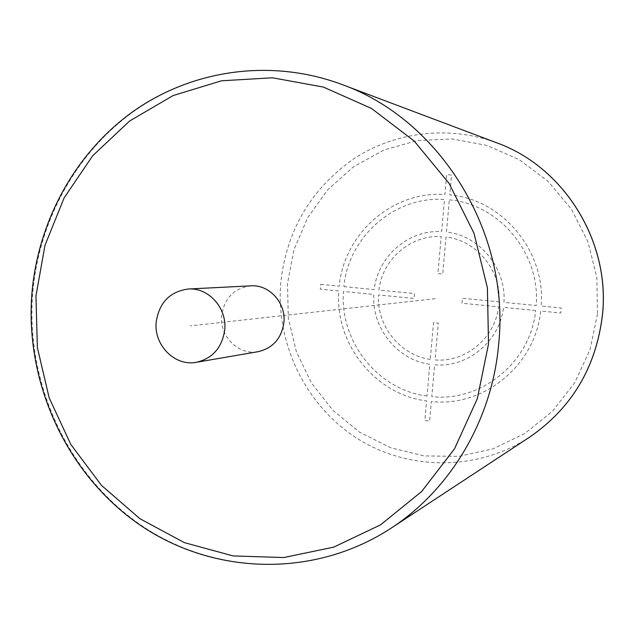 <?xml version="1.0" encoding="UTF-8"?>
<svg xmlns="http://www.w3.org/2000/svg" width="635" height="635" viewBox="0 0 635 635"><rect width="100%" height="100%" fill="white"/><g stroke="black" fill="none" stroke-linecap="round" stroke-linejoin="round"><path stroke-width="0.48" stroke-dasharray="3.17 2.38" d="M250.888 285.845C234.101 288.115 224.345 298.061 221.631 315.674C219.345 336.399 238.728 355.616 258.199 351.655M255.389 318.659L436.888 298.498M252.603 318.968L190.238 325.89M320.723 284.337L339.241 286.163C343.908 233.87 392.382 190.746 444.937 194.516L446.707 174.641L451.548 175.006L449.77 194.905C502.301 199.144 546.013 251.397 541.147 306.014L561.221 307.991L560.753 313.015L540.679 311.023C535.321 365.585 483.235 407.567 431.348 401.51L429.601 421.076L424.823 420.497L426.561 400.947C374.721 394.43 334.629 343.329 338.828 290.989L320.31 289.155L320.723 284.337M426.998 396.065C377.698 389.858 339.519 341.265 343.471 291.449L373.824 294.465C371.554 327.771 397.097 359.958 429.824 364.292L426.998 396.065M430.26 359.394C400.09 355.338 376.515 325.684 378.523 294.934L414.028 298.45L414.457 293.553L378.952 290.068C382.254 259.437 410.67 234.656 441.198 236.585L437.904 273.574L442.714 274.026L446.016 237.006C476.456 240.292 501.253 270.335 499.039 301.871L462.431 298.275L461.986 303.212L498.586 306.848C495.022 338.249 465.376 362.641 435.054 359.918L438.333 323.136L433.538 322.636L430.26 359.394M535.694 310.531L503.507 307.332C499.737 341.44 467.487 367.911 434.618 364.823L431.776 396.629C481.139 402.265 530.558 362.347 535.694 310.531M449.334 199.866C499.261 204.018 540.71 253.643 536.162 305.522L503.96 302.355C506.476 268.121 479.488 235.482 446.461 232.061L449.334 199.866M343.884 286.615L374.245 289.6C377.714 256.405 408.519 229.473 441.635 231.64L444.5 199.477C394.541 195.905 348.393 236.855 343.884 286.615M597.487 314.103L589.939 349.893L574.651 382.841L552.506 411.218L524.764 433.57L492.974 448.842L458.827 456.367L424.077 455.93L390.462 447.683L359.577 432.173L332.851 410.258L311.483 383.04L296.418 351.846L288.306 318.143L287.496 283.488L294.053 249.468L307.697 217.662L327.874 189.595L353.703 166.632L384.024 149.971L417.441 140.541L452.326 138.954L486.934 145.431L519.462 159.79L548.156 181.404L571.429 209.225L587.97 241.8L596.821 277.408L597.487 314.103M529.463 437.237C477.099 471.503 407.837 470.821 356.703 438.118C305.57 405.289 275.78 343.726 280.741 283.067C286.393 230.815 310.555 189.508 353.235 159.147C394.637 131.747 448.913 124.984 496.776 142.835M341.773 84.439C271.542 58.285 193.191 69.644 134.35 110.99C75.652 152.757 38.179 221.972 32.552 295.037C26.099 384.453 68.207 475.377 141.16 525.288C214.09 574.945 314.158 578.437 391.049 528.209"/><path stroke-width="0.95" d="M196.445 362.291L258.199 351.655C273.042 348.091 281.623 338.304 283.94 322.294C286.052 302.839 269.192 284.385 250.888 285.845L188.309 289.012C169.847 291.536 159.139 302.593 156.178 322.183C153.71 345.234 175.022 366.657 196.445 362.291C212.773 358.362 222.21 347.48 224.75 329.644C227.044 307.975 208.447 287.393 188.309 289.012M602.448 314.865C596.082 367.387 571.754 408.178 529.463 437.237C571.794 408.13 596.138 367.332 602.488 314.841C610.489 241.371 563.983 166.957 496.776 142.835C563.888 166.902 610.465 241.348 602.448 314.865M341.773 84.439C271.431 58.222 192.73 69.588 133.723 111.054C74.859 152.916 37.362 222.21 31.766 295.307C25.36 384.683 67.508 475.528 140.581 525.423C213.606 575.096 314.079 578.525 391.049 528.209C450.413 489.641 492.022 420.076 498.65 344.44C510.461 232.696 440.261 119.499 341.773 84.439L496.776 142.835M488.521 344.003L487.394 287.782L473.98 233.228L449.088 183.404L414.218 141.065L371.475 108.434L323.326 87.058L272.455 77.795L221.552 80.788L173.164 95.544L129.58 121.015L92.718 155.718L64.143 197.834L44.982 245.316L35.957 295.974L37.37 347.543L49.141 397.764L70.787 444.397L101.441 485.346L139.843 518.66L184.388 542.639L233.093 555.919L283.702 557.562L333.724 547.14L380.555 524.851L421.624 491.546L454.541 448.762L477.322 398.677L488.521 344.003M391.049 528.209L529.463 437.237"/></g></svg>
